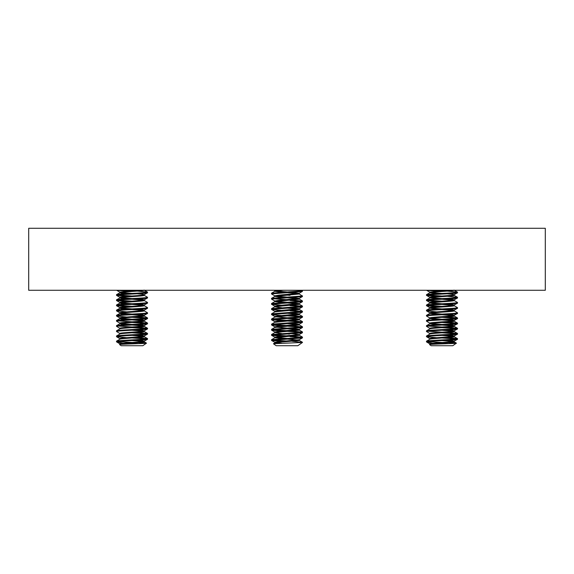 <?xml version="1.0" encoding="UTF-8"?>
<svg xmlns="http://www.w3.org/2000/svg" width="574" height="574" viewBox="0 0 574 574"><rect width="100%" height="100%" fill="white"/><g stroke="black" fill="none" stroke-linecap="round" stroke-linejoin="round"><path stroke-width="0.86" d="M28.7 290.279L28.7 228.287L545.3 228.287L545.3 290.279L28.7 290.279M142.847 345.713L121.193 345.713L119.586 344.587C118.366 344.077 146.994 343.611 146.478 343.173L142.847 345.713M119.88 344.422C119.119 343.561 144.921 342.7 144.16 341.839L144.16 341.193L142.539 340.762L137.294 340.267M119.88 344.371L119.88 343.776C119.119 342.915 144.921 342.054 144.16 341.193L147.518 339.256C148.487 340.117 115.553 340.978 116.522 341.839L116.594 341.107L119.966 339.148M119.88 339.256C119.119 338.395 144.921 337.534 144.16 336.673L144.16 336.027L142.539 335.596L137.294 335.101M119.88 339.205L119.88 338.61C119.119 337.749 144.921 336.888 144.16 336.027L147.518 334.09C148.487 334.951 115.553 335.812 116.522 336.673L116.594 335.941L119.966 333.982M119.88 334.09C119.119 333.229 144.921 332.368 144.16 331.507L144.16 330.861L142.539 330.43L137.294 329.935M119.88 334.039L119.88 333.444C119.119 332.583 144.921 331.722 144.16 330.861L147.518 328.924C148.487 329.785 115.553 330.646 116.522 331.507L116.594 330.775L119.966 328.816M119.88 328.924C119.119 328.063 144.921 327.202 144.16 326.341L144.16 325.695L142.539 325.264L137.294 324.769M119.88 328.873L119.88 328.278C119.119 327.417 144.921 326.556 144.16 325.695L147.518 323.758C148.487 324.619 115.553 325.48 116.522 326.341L116.594 325.609L119.88 323.758C119.119 322.897 144.921 322.036 144.16 321.175L144.16 320.529L142.539 320.098L137.294 319.603M126.746 324.683L121.501 324.188L119.88 323.758L119.88 323.112C119.119 322.251 144.921 321.39 144.16 320.529L147.518 318.592C148.487 319.453 115.553 320.314 116.522 321.175L116.594 320.443L119.88 318.592C119.119 317.731 144.921 316.87 144.16 316.009L144.16 315.363L142.539 314.932L137.294 314.437M126.746 319.517L121.501 319.022L119.88 318.592L119.88 317.946C119.119 317.085 144.921 316.224 144.16 315.363L147.518 313.426C148.487 314.287 115.553 315.148 116.522 316.009L116.594 315.277L119.88 313.426C119.119 312.565 144.921 311.704 144.16 310.843L144.16 310.197L142.539 309.766L137.294 309.271M126.746 314.351L121.501 313.856L119.88 313.426L119.88 312.78C119.119 311.919 144.921 311.058 144.16 310.197L147.518 308.26C148.487 309.121 115.553 309.982 116.522 310.843L116.594 310.111L119.88 308.26C119.119 307.399 144.921 306.538 144.16 305.677L144.16 305.031L142.539 304.6L137.294 304.105M126.746 309.185L121.501 308.69L119.88 308.26L119.88 307.614C119.119 306.753 144.921 305.892 144.16 305.031L147.518 303.094C148.487 303.955 115.553 304.816 116.522 305.677L116.594 304.945L119.88 303.094C119.119 302.233 144.921 301.372 144.16 300.511L144.16 299.865L142.539 299.434L137.294 298.939M126.746 304.019L121.501 303.524L119.88 303.094L119.88 302.448C119.119 301.587 144.921 300.726 144.16 299.865L147.518 297.928C148.487 298.789 115.553 299.65 116.522 300.511L116.594 299.779L119.88 297.928C119.119 297.067 144.921 296.206 144.16 295.345L144.16 294.699L142.539 294.268L137.294 293.773M126.746 298.853L121.501 298.358L119.88 297.928L119.88 297.282C119.119 296.421 144.921 295.56 144.16 294.699L147.518 292.762C148.487 293.623 115.553 294.484 116.522 295.345L116.594 294.613L119.88 292.762C119.119 291.901 144.921 291.04 144.16 290.179M126.746 293.687L121.501 293.192L119.88 292.762L119.88 292.116L139.41 290.279M143.278 341.516L132.02 340.547M143.278 336.35L132.02 335.381M143.278 331.184L132.02 330.215M143.278 326.018L132.02 325.049M132.02 324.403L120.762 323.435M143.278 320.852L132.02 319.883M132.02 319.237L120.762 318.269M143.278 315.686L132.02 314.717M132.02 314.071L120.762 313.103M143.278 310.52L132.02 309.551M132.02 308.905L120.762 307.937M143.278 305.354L132.02 304.385M132.02 303.739L120.762 302.771M143.278 300.188L132.02 299.219M132.02 298.573L120.762 297.605M132.02 293.407L120.762 292.439M116.522 341.193C115.553 340.332 148.487 339.471 147.518 338.61L147.518 339.256M116.522 294.699C115.553 293.838 148.487 292.977 147.518 292.116L147.518 292.762M116.522 299.865C115.553 299.004 148.487 298.143 147.518 297.282L147.518 297.928M116.522 305.031C115.553 304.17 148.487 303.309 147.518 302.448L147.518 303.094M116.522 310.197C115.553 309.336 148.487 308.475 147.518 307.614L147.518 308.26M116.522 315.363C115.553 314.502 148.487 313.641 147.518 312.78L147.518 313.426M116.522 320.529C115.553 319.668 148.487 318.807 147.518 317.946L147.518 318.592M116.522 325.695C115.553 324.834 148.487 323.973 147.518 323.112L147.518 323.758M116.522 330.861C115.553 330 148.487 329.139 147.518 328.278L147.518 328.924M116.522 336.027C115.553 335.166 148.487 334.305 147.518 333.444L147.518 334.09M147.518 292.116L137.294 291.104M132.02 290.824L122.592 290.279M126.746 291.19L116.637 290.279M147.518 297.282L144.074 295.237M132.02 295.99L117.656 295.022M126.746 296.356L116.522 295.345M147.518 302.448L144.074 300.403M132.02 301.156L117.656 300.188M126.746 301.522L116.522 300.511M147.518 307.614L144.074 305.569M132.02 306.322L117.656 305.354M126.746 306.688L116.522 305.677M147.518 312.78L144.074 310.735M126.746 311.854L116.522 310.843M147.518 317.946L137.294 316.934M146.384 318.269L132.02 317.3M126.746 317.02L116.522 316.009M147.518 323.112L137.294 322.1M132.02 321.82L117.656 320.852M146.384 323.435L132.02 322.466M119.966 323.212L116.522 321.175M147.518 328.278L137.294 327.266M132.02 326.986L117.656 326.018M146.384 328.601L132.02 327.632M119.966 328.378L116.522 326.341M147.518 333.444L137.294 332.432M146.384 333.767L132.02 332.798M119.966 333.544L116.522 331.507M147.518 338.61L137.294 337.598M146.384 338.933L132.02 337.964M126.746 337.684L116.522 336.673M132.221 342.47L117.656 341.516M123.037 343.173L116.522 341.839L119.966 343.876M138.521 342.664L146.478 343.173M125.928 344.099L124.615 343.675M448.595 342.685L456.409 343.144L452.807 345.713L431.153 345.713L429.603 344.622M456.43 343.173C457.557 343.611 428.965 344.077 429.553 344.587L429.567 344.608M429.84 344.45L429.847 344.422C429.646 343.561 455.433 342.7 454.113 341.839L454.113 341.193L452.276 340.762L447.246 340.296M429.847 343.833L429.84 343.804C429.646 342.915 455.433 342.054 454.113 341.193L457.478 339.284C459.15 340.117 426.238 340.978 426.489 341.839L432.767 343.23M429.847 339.256C429.646 338.395 455.433 337.534 454.113 336.673L454.113 336.027L452.276 335.596L447.246 335.13M429.847 338.667L429.84 338.638C429.646 337.749 455.433 336.888 454.113 336.027L457.478 334.118C459.15 334.951 426.238 335.812 426.489 336.673L429.926 338.739M429.847 334.09C429.646 333.229 455.433 332.368 454.113 331.507L454.113 330.861L452.276 330.43L447.246 329.964M429.847 333.501L429.84 333.472C429.646 332.583 455.433 331.722 454.113 330.861L457.478 328.952C459.15 329.785 426.238 330.646 426.489 331.507L429.926 333.573M429.847 328.924C429.646 328.063 455.433 327.202 454.113 326.341L454.113 325.695L452.276 325.264L447.246 324.798M429.847 328.335L429.84 328.306C429.646 327.417 455.433 326.556 454.113 325.695L457.478 323.786C459.15 324.619 426.238 325.48 426.489 326.341L429.926 328.407M436.706 324.712L429.926 323.679L426.489 325.695C426.238 324.834 459.15 323.973 457.471 323.112L447.254 322.129M429.847 323.169L429.847 323.758C429.646 322.897 455.433 322.036 454.113 321.175L454.113 320.529L452.276 320.098L447.246 319.632M429.84 323.14L429.847 323.112C429.646 322.251 455.433 321.39 454.113 320.529L457.478 318.62C459.15 319.453 426.238 320.314 426.489 321.175L429.926 323.241M436.706 319.546L429.926 318.513L426.489 320.529C426.238 319.668 459.15 318.807 457.471 317.946L447.254 316.963M429.847 318.003L429.847 318.592C429.646 317.731 455.433 316.87 454.113 316.009L454.113 315.363L452.276 314.932L447.246 314.466M429.84 317.974L429.847 317.946C429.646 317.085 455.433 316.224 454.113 315.363L457.478 313.454C459.15 314.287 426.238 315.148 426.489 316.009L429.926 318.075M436.706 314.38L429.926 313.347L426.489 315.363C426.238 314.502 459.15 313.641 457.471 312.78L454.034 310.764M429.847 312.837L429.847 313.426C429.646 312.565 455.433 311.704 454.113 310.843L454.113 310.197L452.276 309.766L447.246 309.3M429.84 312.808L429.847 312.78C429.646 311.919 455.433 311.058 454.113 310.197L457.478 308.288C459.15 309.121 426.238 309.982 426.489 310.843L429.926 312.909M436.706 309.214L429.926 308.181L426.489 310.197C426.238 309.336 459.15 308.475 457.471 307.614L454.034 305.598M429.847 307.671L429.847 308.26C429.646 307.399 455.433 306.538 454.113 305.677L454.113 305.031L452.276 304.6L447.246 304.134M429.84 307.642L429.847 307.614C429.646 306.753 455.433 305.892 454.113 305.031L457.478 303.122C459.15 303.955 426.238 304.816 426.489 305.677L429.926 307.743M436.706 304.048L429.926 303.015L426.489 305.031C426.238 304.17 459.15 303.309 457.471 302.448L454.034 300.432M429.847 302.505L429.847 303.094C429.646 302.233 455.433 301.372 454.113 300.511L454.113 299.865L452.276 299.434L447.246 298.968M429.84 302.476L429.847 302.448C429.646 301.587 455.433 300.726 454.113 299.865L457.478 297.956C459.15 298.789 426.238 299.65 426.489 300.511L429.926 302.577M436.706 298.882L429.926 297.849L426.489 299.865C426.238 299.004 459.15 298.143 457.471 297.282L447.254 296.299M429.847 297.339L429.847 297.928C429.646 297.067 455.433 296.206 454.113 295.345L454.113 294.699L452.276 294.268L447.246 293.802M429.84 297.31L429.847 297.282C429.646 296.421 455.433 295.56 454.113 294.699L457.478 292.79C459.15 293.623 426.238 294.484 426.489 295.345L429.926 297.411M436.706 293.716L429.926 292.683L426.489 294.699C426.238 293.838 459.15 292.977 457.471 292.116L447.254 291.133M429.847 292.173L429.847 292.762C429.646 291.901 455.433 291.04 454.113 290.179M429.84 292.144L449.707 290.279M429.84 343.804L429.84 344.4M453.238 341.544L441.98 340.576M429.84 338.638L429.84 339.234M453.238 336.378L441.98 335.41M429.84 333.472L429.84 334.068M453.238 331.212L441.98 330.244M429.84 328.306L429.84 328.902M453.238 326.046L441.98 325.078M441.98 324.432L430.722 323.463M453.238 320.88L441.98 319.912M441.98 319.266L430.722 318.297M453.238 315.714L441.98 314.746M441.98 314.1L430.722 313.131M453.238 310.548L441.98 309.58M441.98 308.934L430.722 307.965M453.238 305.382L441.98 304.414M441.98 303.768L430.722 302.799M453.238 300.216L441.98 299.248M441.98 298.602L430.722 297.633M441.98 293.436L430.722 292.467M454.034 336.594L457.471 338.61C459.15 339.471 426.238 340.332 426.489 341.193L429.926 339.177M454.034 326.262L457.471 328.278C459.15 329.139 426.238 330 426.489 330.861L429.926 328.845M454.034 331.428L457.471 333.444C459.15 334.305 426.238 335.166 426.489 336.027L429.926 334.011M441.98 290.853L432.122 290.279M436.714 291.219L426.539 290.279M441.98 296.019L427.616 295.05M426.482 294.727L426.482 295.373M436.714 296.385L426.554 295.452M441.98 301.185L427.616 300.216M426.482 299.893L426.482 300.539M436.714 301.551L426.554 300.618M441.98 306.351L427.616 305.382M426.482 305.059L426.482 305.705M436.714 306.717L426.554 305.784M426.482 310.225L426.482 310.871M436.714 311.883L426.554 310.95M426.482 315.391L426.482 316.037M456.344 318.297L441.98 317.329M426.482 320.557L426.482 321.203M456.344 323.463L441.98 322.495M457.406 328.228L447.254 327.295M441.98 327.015L427.616 326.046M426.482 325.723L426.482 326.369M456.344 328.629L441.98 327.661M457.406 333.394L447.254 332.461M441.98 332.181L427.616 331.212M456.344 333.795L441.98 332.827M457.406 338.56L447.254 337.627M456.344 338.961L441.98 337.993M436.714 337.713L426.554 336.78M442.31 342.491L427.616 341.544M429.926 343.905L426.554 341.946L426.482 341.221M435.566 344.127L434.331 343.726M299.7 342.635L302.498 342.441L297.827 345.713L276.173 345.713L273.439 343.747L274.946 342.872L278.971 342.269L298.903 340.547L299.14 339.743L278.971 341.623L274.86 342.326L274.946 342.872M302.498 342.441L273.439 343.747M276.883 343.439L274.86 342.972M281.805 343.252L275.793 342.635M298.207 340.052L287 339.083M281.784 338.732L274.946 337.706L298.903 335.381L299.14 334.577L292.159 333.645M287 338.438L275.793 337.469M274.86 337.806L274.86 337.16L278.971 336.457L299.14 334.577M289.396 334.09L287 333.917M281.784 333.566L274.946 332.54L298.903 330.215L299.14 329.411L292.159 328.479M274.86 332.64L274.86 331.994L278.971 331.291L299.14 329.411M298.207 329.72L287 328.751M274.86 327.474L298.903 325.049L299.14 324.245L292.159 323.313M287 328.106L275.793 327.137M274.86 327.424L274.86 326.828L278.971 326.125L299.14 324.245M298.207 324.554L287 323.585M281.841 320.73L271.502 319.725L302.441 317.214L298.903 319.237L278.971 320.959L274.86 321.662L274.86 322.308L298.903 319.883L299.14 319.079L292.159 318.147M298.207 319.388L287 318.419M271.502 319.725L271.567 319.001L274.946 317.042L298.903 314.717L299.14 313.913L292.159 312.981M287 317.774L275.793 316.805M274.86 317.092L274.86 316.496L278.971 315.793L299.14 313.913M298.207 314.222L287 313.253M281.841 315.564L271.811 314.717L271.567 313.834L274.946 311.876L298.903 309.551L299.14 308.747L292.159 307.815M274.86 311.926L274.86 311.33L278.971 310.627L299.14 308.747M298.207 309.056L287 308.087M281.784 307.736L274.86 306.81M281.841 310.398L271.811 309.551L271.567 308.668L274.946 306.71L298.903 304.385L299.14 303.581L292.159 302.649M274.86 306.76L274.86 306.164L278.971 305.461L299.14 303.581M298.207 303.89L287 302.921M281.784 302.57L274.946 301.544L298.903 299.219L299.14 298.415L292.159 297.483M287 302.276L275.793 301.307M274.86 301.644L274.86 300.998L278.971 300.295L299.14 298.415M298.207 298.724L287 297.755M281.784 297.404L274.946 296.378L298.903 294.053L299.14 293.249L292.159 292.317M287 297.11L275.793 296.141M274.86 296.478L274.86 295.832L278.971 295.129L299.14 293.249M298.207 293.558L287 292.589M281.784 292.238L274.86 291.312L283.19 290.279M287 291.944L275.793 290.975M274.86 291.312L274.86 290.666L276.094 290.279M287 341.021L272.7 340.052M281.841 341.394L271.811 340.547L271.567 339.664L302.189 337.318L292.216 336.149M271.502 340.389L302.189 337.964L302.498 337.16M274.932 295.919L271.559 293.967L271.567 293.171L302.189 290.824L300.919 290.279M290.064 295.345L287 295.172M271.502 293.895L302.189 291.47L302.498 290.666M287 299.693L272.7 298.724M274.932 301.085L271.559 299.133L271.567 298.337L302.189 295.99L299.054 293.795M271.502 299.061L302.189 296.636L302.498 295.832M281.841 305.232L271.811 304.385L271.567 303.502L302.189 301.156L292.216 299.987M271.502 304.227L302.189 301.802L302.498 300.998M271.567 308.668L302.189 306.322L292.216 305.153M271.502 309.393L302.189 306.968L302.498 306.164M271.567 313.834L302.189 311.488L292.216 310.319M301.3 316.805L287 315.836M271.502 314.559L302.189 312.134L302.498 311.33M287 320.357L272.7 319.388M271.567 319.001L302.189 316.654L292.216 315.485M301.3 321.971L287 321.002M287 325.523L272.7 324.554M281.841 325.896L271.811 325.049L271.567 324.167L302.189 321.82L292.216 320.651M301.3 327.137L287 326.168M271.502 324.891L302.189 322.466L302.498 321.662M287 330.689L272.7 329.72M281.841 331.062L271.811 330.215L271.567 329.333L302.189 326.986L292.216 325.817M301.3 332.303L287 331.334M271.502 330.057L302.189 327.632L302.498 326.828M287 335.855L272.7 334.886M281.841 336.228L271.811 335.381L271.567 334.498L302.189 332.152L292.216 330.983M271.502 335.223L302.189 332.798L302.498 331.994M301.3 301.307L290.064 300.511M301.3 306.473L290.064 305.677M301.3 311.639L290.064 310.843M302.441 317.214L302.498 316.496M301.3 337.469L290.064 336.673M302.498 342.326L292.216 341.315M144.074 341.731L146.47 343.123M144.074 336.565L147.446 338.524M144.074 331.399L147.446 333.358M144.074 326.233L147.446 328.192M144.074 321.067L147.446 323.026M144.074 315.901L147.446 317.86M144.074 290.071L147.446 292.03M116.594 336.751L119.966 338.71M116.594 316.087L119.966 318.046M116.594 310.921L119.966 312.88M116.594 305.755L119.966 307.714M116.594 300.589L119.966 302.548M116.594 295.423L119.966 297.382M116.594 290.257L119.966 292.216M457.478 338.638L457.478 339.284M457.478 292.144L457.478 292.79M457.478 297.31L457.478 297.956M457.478 302.476L457.478 303.122M457.478 307.642L457.478 308.288M457.478 312.808L457.478 313.454M457.478 317.974L457.478 318.62M457.478 323.14L457.478 323.786M457.478 328.306L457.478 328.952M457.478 333.472L457.478 334.118M426.482 330.889L426.482 331.535M426.482 336.055L426.482 336.701M454.034 341.76L456.409 343.144M454.034 321.096L457.406 323.062M454.034 315.93L457.406 317.896M454.034 295.266L457.406 297.232M454.034 290.1L457.406 292.066M426.554 290.286L429.926 292.245M299.054 340.289L302.433 342.248M274.946 337.706L271.567 339.664M299.054 335.123L302.433 337.082M274.946 332.54L271.567 334.498M299.054 329.957L302.433 331.916M274.946 327.374L271.567 329.333M299.054 324.791L302.433 326.75M274.946 322.208L271.567 324.167M299.054 319.625L302.433 321.584M299.054 314.459L302.433 316.418M299.054 309.293L302.433 311.252M299.054 304.127L302.433 306.086M274.946 301.544L271.567 303.502M299.054 298.961L302.433 300.919M274.946 296.378L271.567 298.337M274.946 291.212L271.567 293.171M301.895 290.279L302.433 290.588M271.559 340.461L274.932 342.413M302.441 337.878L299.068 339.83M271.559 335.295L274.932 337.247M302.441 332.712L299.068 334.664M271.559 330.129L274.932 332.081M302.441 327.546L299.068 329.498M271.559 324.963L274.932 326.915M302.441 322.38L299.068 324.332M271.559 319.797L274.932 321.749M271.559 314.631L274.932 316.583M302.441 312.048L299.068 314M271.559 309.465L274.932 311.417M302.441 306.882L299.068 308.834M271.559 304.299L274.932 306.251M302.441 301.716L299.068 303.668M302.441 296.55L299.068 298.502M302.441 291.384L299.068 293.336M274.114 290.279L274.86 290.709"/></g></svg>
